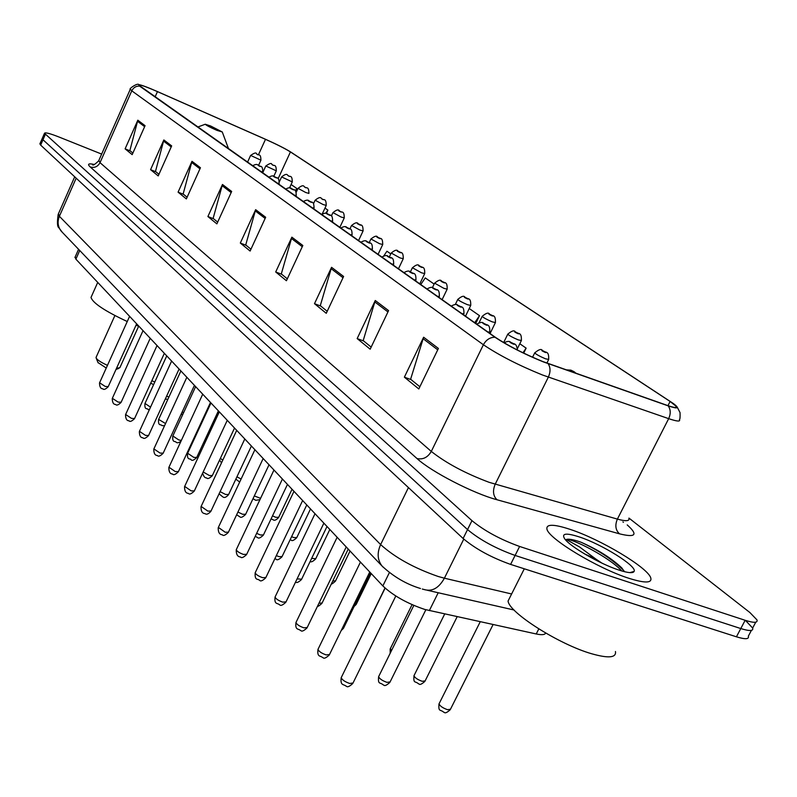 <?xml version="1.0" encoding="UTF-8"?>
<svg xmlns="http://www.w3.org/2000/svg" width="797" height="797" viewBox="0 0 797 797"><rect width="100%" height="100%" fill="white"/><g stroke="black" fill="none" stroke-linecap="round" stroke-linejoin="round"><path stroke-width="1.2" d="M545.676 633.047C544.869 634.82 541.711 635.129 536.232 633.974L424.821 609.456C407.197 603.508 393.21 595.668 382.849 585.934L75.884 259.155L75.157 257.003M39.98 143.659L40.657 145.104L463.117 538.503C475.49 548.904 491.321 557.541 510.598 564.406L736.428 636.803C745.255 639.513 749.23 639.304 748.343 636.165L751.422 630.367M39.85 143.958L42.301 138.329L42.988 139.754L467.54 529.587C479.963 539.908 495.824 548.525 515.101 555.439L740.792 628.554C749.608 631.294 753.573 631.124 752.657 628.036L745.633 620.604M628.893 578.293C644.843 583.304 652.135 583.195 650.78 577.964C648.041 567.683 600.43 539.24 570.144 529.377C553.805 524.028 546.075 523.928 546.941 529.098C548.306 538.563 597.77 568.51 628.893 578.293C644.843 583.304 652.135 583.195 650.78 577.964C648.041 567.683 600.43 539.24 570.144 529.377C553.805 524.028 546.075 523.928 546.941 529.098C548.306 538.563 597.77 568.51 628.893 578.293M632.898 572.405L632.27 571.937L632.898 572.405M542.797 361.539C523.908 353.808 508.197 345.788 495.654 337.5L138.857 85.159C139.395 84.323 145.602 86.474 157.457 91.625L265.501 139.326C276.698 144.347 285.017 148.541 290.437 151.928L670.098 401.459L676.205 406.37C677.211 408.124 674.352 407.835 667.607 405.514L542.797 361.539M543.255 361.858L668.195 405.872C677.998 409.15 679.771 408.403 673.535 403.641L290.925 152.137C285.376 148.67 276.858 144.367 265.371 139.216L157.358 91.535C147.694 87.311 141.527 85.01 138.837 84.631L139.585 86.086L494.927 337.221C507.779 345.719 523.888 353.928 543.255 361.858M101.647 154.09L58.918 136.984C49.803 133.408 44.991 132.182 44.493 133.298L42.171 138.628L42.988 139.754L467.54 529.587C479.963 539.908 495.824 548.525 515.101 555.439L740.792 628.554C749.608 631.294 753.573 631.124 752.657 628.036L755.765 622.168M132.89 153.064L129.861 150.603L137.821 120.198L125.109 148.85L132.182 154.638L145.064 125.687L137.821 120.198M130.28 150.942L125.109 148.85M158.942 174.284L155.475 171.465L163.853 139.963L150.573 169.671L158.214 175.918L171.664 145.891L163.853 139.963M155.903 171.813L150.573 169.671M187.116 197.228L183.141 193.99L191.987 161.323L178.08 192.157L186.349 198.921L200.445 167.749L191.987 161.323M183.589 194.348L178.08 192.157M217.681 222.114L213.128 218.408L222.473 184.476L207.897 216.535L216.874 223.877L231.668 191.459L222.473 184.476M213.586 218.776L207.897 216.535M419.86 386.754L410.614 379.233L423.625 337.231L404.378 377.17L418.804 388.956L438.4 348.448L423.625 337.231M411.152 379.661L404.378 377.17M371.163 347.103L363.183 340.598L375.267 300.499L357.166 338.576L370.167 349.196L388.577 310.611L375.267 300.499M363.701 341.016L357.166 338.576M327.198 311.298L320.284 305.669L331.562 267.314L314.486 303.677L326.262 313.301L343.607 276.469L331.562 267.314M320.783 306.078L314.486 303.677M287.309 278.82L281.301 273.929L291.861 237.167L275.702 271.976L286.422 280.733L302.83 245.496L291.861 237.167M281.789 274.317L275.702 271.976M250.955 249.212L245.725 244.958L255.648 209.671L240.315 243.045L250.109 251.045L265.67 217.272L255.648 209.671M246.193 245.337L240.315 243.045M44.493 133.298L471.963 520.65C484.456 530.892 500.337 539.489 519.614 546.463L745.155 620.295C753.972 623.065 757.917 622.935 756.971 619.887L749.897 612.544L628.963 518.1M326.342 213.437L327.896 210.119L324.987 208.087M295.617 191.091L296.823 188.481L291.094 184.496M475.739 323.433L479.515 315.672L469.234 308.519M523.679 353.131L526.14 348.14L519.813 343.736M390.789 253.904L386.934 251.224L383.775 255.907M434.136 284.081L425.269 277.914L420.746 284.579M479.515 315.672L474.713 322.705M526.14 348.14L522.952 352.782M327.896 210.119L325.764 213.287M296.823 188.481L295.308 190.752M510.269 596.654L508.087 600.988C508.655 612.375 559.205 644.574 591.852 653.809C608.559 658.521 616.43 657.754 615.453 651.508M624.41 571.678L621.799 567.932C611.648 558.298 598.019 549.711 580.913 542.179L579.369 541.651C572.844 539.479 568.47 538.752 566.268 539.469L579.618 547.001L595.897 559.096L584.45 553.845M595.897 559.096L601.934 563.13M619.05 570.104C628.076 573.003 633.107 573.432 634.133 571.379C637.241 566.259 601.755 544.162 579.16 536.889C566.209 532.745 561.347 533.332 564.585 538.652C569.666 546.453 599.982 564.037 619.05 570.104M566.268 539.469C571.658 538.075 609.267 557.163 621.75 570.951M580.913 542.179C598.218 550.139 612.325 559.414 623.224 570.004L624.091 571.031M98.011 362.565L106.25 368.025M96.188 357.096L96.198 358.142C97.672 360.224 101.428 362.625 107.456 365.345M210.647 125.996L205.257 124.242C206.244 125.338 210.149 127.381 216.973 130.379L222.263 131.963L210.647 125.996M91.486 296.354L91.007 297.44C92.831 303.059 104.915 311.089 127.251 321.53M136.018 325.226L139.057 326.401M116.531 368.284L119.869 367.676L138.638 326.242M438.201 592.749L429.334 610.632M389.384 572.595L382.849 585.934M538.802 628.913L536.232 633.974M79.73 250.487L75.884 259.155M58.44 213.785L59.386 216.306L380.627 544.59C394.844 557.462 414.051 568.102 438.23 576.5L444.397 578.194L463.774 539.111M408.433 487.585L380.627 544.59C376.931 552.909 377.409 560.052 382.062 566.039L383.068 567.115M736.428 636.803L745.155 620.295M510.598 564.406L519.614 546.463M463.117 538.503L471.963 520.65M40.657 145.104L45.319 134.404M422.29 589.043L424.642 589.66C432.373 591.743 438.958 587.917 444.397 578.194L511.614 593.984M420.487 588.505C406.37 584.231 393.559 576.749 382.062 566.039L61.369 231.329C57.842 226.906 57.175 221.895 59.386 216.306L76.173 178.169M74.709 176.804L58.181 214.363C57.045 222.373 57.264 226.826 58.858 227.733L62.236 232.226M627.219 524.904C638.297 534.837 635.737 537.816 619.538 533.841L497.019 499.759C473.358 493.482 431.147 471.685 416.99 458.534L90.23 166.962C94.494 168.157 97.762 166.722 100.023 162.658L431.297 451.431C446.081 463.117 465.368 473.418 489.159 482.334L617.386 519.106C625.934 521.457 629.769 521.168 628.883 518.249M90.23 166.962C87.072 164.003 88.487 163.186 94.464 164.501M98.848 160.446L100.023 162.658L131.774 90.828L130.369 89.065M677.091 406.898L680.05 412.627C680.21 417.279 679.99 419.581 679.403 419.521C680.648 421.782 677.071 421.483 668.673 418.654L542.378 374.959C518.638 365.315 498.982 355.243 483.39 344.752C486.12 339.811 489.966 337.3 494.927 337.221M548.127 363.671C550.568 367.457 550.637 371.95 548.336 377.15L495.186 484.237C492.486 490.813 493.094 495.983 497.019 499.759M619.538 533.841C615.523 530.194 614.806 525.283 617.386 519.106L668.673 418.654C670.875 413.773 670.715 409.509 668.195 405.872M139.585 86.086C136.058 85.946 133.458 87.531 131.774 90.828L483.39 344.752L431.297 451.431C427.7 457.478 422.928 459.849 416.99 458.534M622.905 521.886L623.443 522.314M290.437 151.928L278.123 178.687M265.501 139.326L258.447 154.748M157.457 91.625L155.106 96.905M670.098 401.459L667.966 405.643M255.209 210.866L265.132 218.428M291.393 238.423L302.262 246.691M331.064 268.619L343.019 277.725M374.739 301.874L387.95 311.926M423.068 338.665L437.732 349.833M222.064 185.631L231.16 192.565M191.589 162.429L199.957 168.805M163.475 141.029L171.206 146.917M137.463 121.224L144.626 126.673M341.475 677.111L341.206 677.669C342.132 679.891 344.971 681.833 349.734 683.487L353.041 682.979L395.81 596.007M318.232 648.858L317.983 649.366C318.86 651.458 321.609 653.311 326.222 654.925L329.52 654.496L369.768 572.007M296.195 622.058L295.966 622.517C296.793 624.489 299.453 626.263 303.936 627.847L307.214 627.488L346.227 546.941M275.264 596.614L275.065 597.023C275.842 598.886 278.412 600.589 282.776 602.143L286.033 601.855L323.881 523.151M255.359 572.405L255.179 572.784C255.927 574.547 258.417 576.181 262.661 577.695L265.889 577.476L302.641 500.546M236.42 549.362L236.261 549.711C236.958 551.375 239.379 552.949 243.513 554.433L246.721 554.264L282.427 479.027M218.358 527.395L225.262 532.266L228.45 532.147L263.169 458.524M201.133 506.434L207.848 511.106L211.016 511.036L244.799 438.968M184.675 486.399L191.21 490.902L194.358 490.882L227.265 420.298M168.944 467.241L175.31 471.585L178.428 471.605L210.498 402.445M153.881 448.91L160.097 453.094L163.186 453.154L194.448 385.369M139.455 431.336L145.512 435.381L148.581 435.481L179.086 369.011M125.617 414.49L131.535 418.395L134.573 418.525L164.351 353.33M112.337 398.321L118.125 402.096L121.134 402.266L150.225 338.287M99.585 382.779L105.234 386.445L108.223 386.635L136.646 323.841M378.874 676.155L378.615 676.673C379.561 678.835 382.351 680.728 386.993 682.362L390.102 681.913L425.857 609.755M355.303 648.708L355.093 649.346M510.887 342.361C509.084 341.913 509.931 342.501 513.407 344.125C515.201 344.573 514.364 343.985 510.887 342.361M483.839 323.403C482.036 322.934 482.833 323.492 486.22 325.066C488.013 325.535 487.226 324.977 483.839 323.403M476.775 324.16C480.272 322.187 482.524 321.878 483.55 323.233C486.23 326.103 490.125 322.367 489.766 332.11L487.744 331.911M342.152 628.604L343.637 627.966L370.545 572.834M318.969 603.219L322.118 602.99L348.239 549.093M458.145 305.4C456.352 304.912 457.109 305.44 460.417 306.984C462.2 307.463 461.453 306.935 458.145 305.4M451.251 306.128C454.629 304.195 456.84 303.906 457.877 305.251C460.546 308.07 464.233 304.354 463.914 313.859L461.862 313.629M297.082 578.871L301.635 579.2L327.009 526.488M433.727 288.285C431.934 287.777 432.661 288.285 435.879 289.789C437.663 290.287 436.945 289.779 433.727 288.285M426.983 288.982C430.28 287.089 432.452 286.81 433.478 288.145C435.989 290.885 439.605 287.179 439.336 296.524L437.264 296.245M276.34 555.599L279.07 556.675L282.098 556.535L306.775 504.949M410.475 271.986C408.702 271.478 409.379 271.956 412.527 273.421C414.31 273.939 413.623 273.451 410.475 271.986M403.88 272.664C407.108 270.821 409.23 270.552 410.246 271.857C412.697 274.537 416.183 270.89 415.934 280.016L413.852 279.707M256.654 533.342L260.45 534.996L263.468 534.907L287.468 484.397M388.318 256.455C386.555 255.937 387.203 256.395 390.281 257.829C392.044 258.348 391.387 257.889 388.318 256.455M381.863 257.102C385.021 255.299 387.103 255.04 388.099 256.335C390.48 258.975 393.848 255.319 393.638 264.285L391.546 263.946M237.924 512.053L242.667 514.284L245.665 514.234L269.037 464.771M367.178 241.64C365.425 241.112 366.042 241.541 369.051 242.946C370.804 243.483 370.177 243.045 367.178 241.64M360.852 242.268C363.92 240.495 365.962 240.256 366.979 241.531C369.3 244.111 372.568 240.515 372.368 249.272L370.256 248.913M220.111 491.639L225.661 494.489L228.639 494.479L251.414 446.011M346.984 227.484C345.24 226.946 345.828 227.364 348.767 228.739C350.521 229.277 349.923 228.859 346.984 227.484M340.787 228.081C343.816 226.358 345.818 226.129 346.795 227.384C349.036 229.915 352.174 226.298 352.055 234.936L349.933 234.547M203.175 471.963L209.382 475.53L212.341 475.56L234.537 428.049M327.677 213.955C325.943 213.407 326.511 213.805 329.39 215.15C331.124 215.698 330.546 215.3 327.677 213.955M321.599 214.532C324.758 212.849 326.72 212.63 327.497 213.855C329.759 216.435 332.479 212.5 332.628 221.237L330.506 220.819M187.654 453.254L193.791 457.378L196.729 457.438L218.388 410.853M309.196 201.003C307.473 200.455 308.021 200.834 310.83 202.149C312.554 202.697 312.006 202.318 309.196 201.003M303.239 201.561C306.287 199.908 308.22 199.688 309.037 200.914C311.228 203.424 313.908 199.609 314.038 208.117L311.906 207.678M172.849 435.979L178.837 439.964L181.367 440.392M291.493 188.6C289.789 188.042 290.307 188.411 293.067 189.696C294.77 190.254 294.252 189.885 291.493 188.6M285.645 189.128C288.614 187.504 290.516 187.305 291.343 188.51C293.505 191.001 296.085 187.185 296.225 195.554L294.093 195.096M158.643 419.401L165.547 423.556M274.527 176.705C272.823 176.137 273.321 176.496 276.021 177.751C277.725 178.319 277.217 177.96 274.527 176.705M268.778 177.213C271.667 175.629 273.54 175.43 274.377 176.625C276.439 179.016 279.03 175.34 279.149 183.509L277.017 183.031M144.994 403.471L150.533 407.137M258.228 165.288L259.673 166.294C261.356 166.862 260.878 166.523 258.228 165.288M252.589 165.776C255.438 164.222 257.272 164.033 258.098 165.208C260.101 167.579 262.602 163.883 262.761 171.953L260.629 171.455M439.286 703.343L439.008 703.89C440.034 706.112 442.883 708.055 447.555 709.699L450.474 709.23L493.084 624.559M414.201 675.248L413.962 675.746C414.918 677.839 417.668 679.692 422.211 681.305L425.13 680.897L457.169 616.709M571.29 370.346C569.586 369.938 570.473 370.545 573.94 372.169C575.633 372.568 574.747 371.96 571.29 370.346M390.391 648.559L391.417 650.76M532.565 357.245L534.707 352.922C538.842 349.395 541.412 348.598 542.408 350.521C545.218 353.45 549.053 349.704 548.685 359.427L545.477 358.789C539.948 356.448 536.351 354.486 534.707 352.922L534.817 352.692M542.717 350.69C541.014 350.272 541.86 350.849 545.238 352.423C546.931 352.842 546.094 352.264 542.717 350.69M367.736 623.174L367.556 623.722M503.654 342.571L507.759 334.202C511.764 330.755 514.284 329.978 515.3 331.871C518.09 334.76 521.716 331.034 521.387 340.528L518.17 339.851C512.79 337.559 509.323 335.676 507.759 334.202L507.858 333.993M515.589 332.03C513.886 331.592 514.683 332.14 517.98 333.674C519.684 334.122 518.877 333.574 515.589 332.03M479.027 322.795L482.145 316.399C486.06 313.022 488.521 312.275 489.527 314.148C492.147 316.937 495.714 313.221 495.435 322.556L492.207 321.849C486.967 319.607 483.62 317.794 482.145 316.399L482.235 316.21M489.796 314.287C488.103 313.829 488.86 314.357 492.078 315.851C493.771 316.309 493.004 315.791 489.796 314.287M355.044 604.604L356.369 604.066L371.253 573.581M455.276 304.574L457.757 299.453C461.573 296.155 463.993 295.428 464.99 297.261C467.55 299.991 470.987 296.345 470.728 305.45L467.49 304.703C462.399 302.521 459.152 300.778 457.757 299.453L457.837 299.273M465.239 297.401C463.545 296.922 464.272 297.42 467.411 298.895C469.094 299.363 468.377 298.865 465.239 297.401M332.757 581.033L335.587 580.844L350.052 551.016M311.657 558.378L315.761 558.687L329.828 529.487M432.373 287.747L434.504 283.304C438.26 280.066 440.621 279.358 441.608 281.172C444.078 283.852 447.396 280.185 447.177 289.142L443.949 288.375L434.584 283.134M441.837 281.301C440.143 280.813 440.831 281.291 443.899 282.726C445.593 283.204 444.895 282.726 441.837 281.301M291.602 536.68L293.963 537.606L296.813 537.527L310.511 508.924M410.395 271.916L412.328 267.882C415.964 264.714 418.286 264.026 419.282 265.819C421.703 268.44 424.921 264.843 424.711 273.59L421.483 272.793L412.398 267.742M419.501 265.939C417.817 265.441 418.475 265.889 421.474 267.294C423.157 267.792 422.5 267.334 419.501 265.939M272.504 515.888L275.862 517.323L278.701 517.283L292.041 489.258M389.364 256.893L391.138 253.157C394.734 250.059 397.006 249.391 397.972 251.155C400.293 253.725 403.392 250.099 403.252 258.726L400.024 257.909L391.197 253.028M398.171 251.264C396.498 250.756 397.125 251.185 400.054 252.559C401.728 253.067 401.1 252.629 398.171 251.264M254.303 495.953L260.579 498.314M369.23 242.577L370.874 239.08C374.57 236.051 376.802 235.394 377.579 237.127C379.92 239.748 382.6 235.802 382.729 244.52L379.511 243.683L370.934 238.961M377.768 237.227C376.104 236.719 376.702 237.127 379.571 238.472C381.235 238.98 380.637 238.572 377.768 237.227M236.928 476.825L241.112 479.017M349.923 228.928L351.477 225.601C355.054 222.632 357.255 221.994 358.072 223.698C360.344 226.258 362.984 222.423 363.093 230.921L359.875 230.064L351.537 225.491M358.242 223.798C356.588 223.28 357.166 223.678 359.975 224.993C361.629 225.511 361.051 225.113 358.242 223.798M220.351 458.414L222.811 460.078M331.383 215.957L332.907 212.689C336.424 209.77 338.576 209.153 339.373 210.846C341.624 213.377 344.115 209.511 344.274 217.9L341.076 217.023L332.947 212.59M339.542 210.936C337.888 210.408 338.446 210.787 341.196 212.072L339.542 210.936M204.819 440.422L205.496 441.628M313.52 203.693L315.084 200.316C318.511 197.447 320.633 196.839 321.44 198.513C323.552 200.934 326.112 197.228 326.232 205.407L323.044 204.51L315.134 200.216M321.599 198.592L323.193 199.688L321.599 198.592M296.265 192.157L297.988 188.431C301.346 185.611 303.428 185.024 304.235 186.667C306.317 189.068 308.778 185.372 308.917 193.422L305.749 192.515L298.028 188.341M304.384 186.757L305.909 187.803L304.384 186.757M198.493 428.318L210.617 402.575M279.498 181.497L281.56 177.014C284.838 174.244 286.89 173.676 287.707 175.3C289.749 177.651 292.14 174.015 292.29 181.915L281.6 176.934M287.847 175.38L289.311 176.386L287.847 175.38M182.105 412.139L183.679 412.527M166.613 396.189L168.904 397.055M262.641 172.879L265.78 166.045C269.575 163.345 271.588 162.787 271.827 164.371C273.809 166.673 276.18 163.126 276.31 170.847L265.809 165.965M271.956 164.441L273.361 165.417L271.956 164.441M151.858 380.677L154.787 382.052M247.528 162.199L250.587 155.485C254.323 152.835 256.305 152.287 256.534 153.861C258.477 156.132 260.768 152.586 260.928 160.197L250.617 155.415M256.664 153.921L258.019 154.857L256.664 153.921M78.574 249.282L74.928 257.501M514.075 610.014L427.451 590.298M93.877 164.64L92.601 164.63C92.701 165.796 94.713 164.561 98.639 160.904L130.24 89.374C128.486 88.965 137.602 82.629 138.837 84.631M676.205 406.37L675.627 407.506M508.087 600.988L524.296 568.799M629.939 572.635L634.133 571.379M621.799 567.932L623.224 570.004M98.131 362.854L96.198 358.142M96.019 357.494L114.888 315.562M205.257 124.242L197.756 127.032M91.007 297.44L97.722 282.407M222.323 132.123L228.54 148.78M116.023 369.419L118.853 368.413M352.752 683.537C349.455 686.576 347.362 687.462 346.476 686.227M345.958 686.097C343.706 684.005 340.14 685.948 341.206 677.669L385.11 588.126M329.261 655.014C326.023 658.013 323.951 658.89 323.044 657.645M322.576 657.525C320.424 655.443 316.967 657.505 317.983 649.366L360.453 562.084M306.984 627.956C303.767 630.945 301.714 631.802 300.828 630.537M300.419 630.437C298.457 628.454 294.98 630.497 295.966 622.517L337.141 537.268M285.824 602.273C282.646 605.222 280.614 606.069 279.737 604.803M279.378 604.704C277.505 602.771 274.128 604.843 275.065 597.023L315.014 513.716M265.71 577.855C262.592 580.774 260.579 581.601 259.683 580.336M259.374 580.246C258.128 578.483 254.572 581.152 255.179 572.784L293.983 491.331M246.552 554.612C243.483 557.501 241.501 558.308 240.604 557.043M240.325 556.964C237.456 556.655 236.101 554.234 236.261 549.711L273.969 470.021M228.301 532.466C225.262 535.325 223.299 536.122 222.423 534.847M222.174 534.767C219.414 534.508 218.089 532.157 218.219 527.704L254.901 449.717M210.876 511.335C208.425 514.065 206.493 514.842 205.078 513.657M204.859 513.597C202.209 513.398 200.924 511.106 201.003 506.713L236.709 430.36M194.229 491.151C191.29 493.931 189.377 494.698 188.51 493.423M188.311 493.363C185.751 493.204 184.496 490.972 184.555 486.658L219.334 411.86M178.319 471.844C175.4 474.594 173.517 475.341 172.67 474.085M172.491 474.026C170.03 473.896 168.805 471.714 168.834 467.48L202.727 394.186M163.076 453.373C160.217 456.083 158.364 456.82 157.517 455.565M157.358 455.515C154.977 455.446 153.791 453.314 153.781 449.129L186.847 377.27M148.481 435.68C145.662 438.36 143.829 439.067 143.002 437.832M142.852 437.782C140.551 437.722 139.385 435.64 139.365 431.536L171.624 361.071M134.484 418.714C131.704 421.354 129.901 422.051 129.084 420.816M128.945 420.776C126.723 420.756 125.587 418.724 125.537 414.679L157.039 345.539M121.054 402.435C118.315 405.035 116.531 405.723 115.724 404.497M115.605 404.458C113.443 404.468 112.337 402.485 112.267 398.49L143.042 330.645M108.153 386.804C105.453 389.364 103.7 390.042 102.893 388.816M102.783 388.777C100.691 388.836 99.605 386.884 99.515 382.939L129.602 316.329M413.822 605.421L378.615 676.673C377.868 685.051 379.97 681.923 383.237 684.902M389.833 682.441C386.595 685.38 384.572 686.237 383.746 685.031M385.041 588.066L354.814 649.914M504.043 342.8C507.3 341.166 509.482 340.957 510.578 342.182C513.597 344.852 516.416 341.883 517.412 350.032M489.318 333.026L489.657 332.329M343.417 628.415L341.216 630.517M463.475 314.765L463.814 314.068M321.918 603.389C319.069 605.959 317.634 606.836 317.614 606.009M438.908 297.411L439.247 296.703M301.455 579.568C298.377 582.408 296.434 583.205 295.607 581.959M274.855 558.717L275.892 559.135M415.516 280.883L415.855 280.185M281.939 556.874C278.89 559.683 276.967 560.46 276.16 559.215M255.219 536.351L257.371 537.437M393.23 265.142L393.569 264.435M263.319 535.205C260.35 537.985 258.447 538.752 257.61 537.507M236.639 514.782L239.678 516.705M371.97 250.119L372.299 249.411M245.526 514.513C242.587 517.263 240.704 518.01 239.897 516.775M219.075 493.841L222.761 496.88M351.666 235.773L351.995 235.065M228.51 494.738C226.149 497.358 224.296 498.095 222.951 496.939M202.627 473.139C203.594 476.457 204.909 478.041 206.562 477.911M332.249 222.054L332.568 221.357M212.231 475.799C209.352 478.469 207.529 479.196 206.742 477.961M210.976 402.963L187.554 453.473C186.986 460.686 190.045 458.066 191.051 459.73M313.659 208.924L313.988 208.226M196.62 457.657C193.791 460.297 191.987 461.005 191.21 459.779M195.624 386.625L172.76 436.178C172.272 443.262 175.041 440.592 176.177 442.295M295.856 196.341L296.175 195.654M180.959 441.269C178.717 442.793 177.173 443.152 176.316 442.345M180.899 370.944L158.563 419.581C158.095 426.534 160.775 423.884 161.901 425.568M278.791 184.286L279.109 183.599M164.541 425.747L162.03 425.608M166.752 355.88L144.915 403.641C144.506 410.435 147.017 407.825 148.182 409.499M262.412 172.71L262.721 172.032M149.328 409.758L148.302 409.538M480.232 621.75L439.008 703.89C438.28 712.269 440.283 709.131 443.68 712.179M450.185 709.778C446.968 712.648 444.985 713.494 444.238 712.319M444.696 613.989L413.962 675.746C413.434 684.065 414.968 680.658 418.465 683.776M566.119 369.838L570.951 370.157L576.59 373.514M424.871 681.405C421.663 684.264 419.69 685.091 418.963 683.896M412.069 604.654L390.161 649.007L390.181 653.261M546.881 363.073L548.575 359.666M384.981 588.007L367.297 624.26M517.472 348.498L521.288 340.737M490.065 333.554L495.335 322.745M356.179 604.445L354.157 606.427M465.508 316.2L470.638 305.63M335.417 581.192C332.728 583.623 331.413 584.45 331.472 583.693M442.106 299.672L447.097 289.301M315.602 559.016C312.683 561.696 310.89 562.473 310.232 561.347M290.158 539.699L290.885 539.977M419.78 283.891L424.642 273.74M296.673 537.816C293.724 540.525 291.871 541.263 291.124 540.047M271.11 518.827L272.873 519.674M398.44 268.818L403.182 258.866M278.571 517.552C276.18 520.142 274.357 520.869 273.082 519.744M253.008 498.693L255.628 500.237M378.047 254.412L382.67 244.649M259.932 499.679L255.827 500.297M235.832 479.166L239.11 481.617M358.53 240.614L363.033 231.04M239.807 481.806L239.289 481.677M219.583 460.068L221.496 462.888M339.821 227.404L344.224 218.009M218.508 410.983L204.729 440.621L204.6 443.55M322.237 213.985L326.192 205.506M198.722 428.218L198.144 429.085M289.52 187.923L292.25 181.995M182.921 414.151L180.959 414.619M165.368 398.889L165.915 399.108M273.76 176.376L276.27 170.927M167.838 399.377L166.015 399.138M150.723 383.168L153.602 384.642M258.547 165.407L260.898 160.267"/></g></svg>
